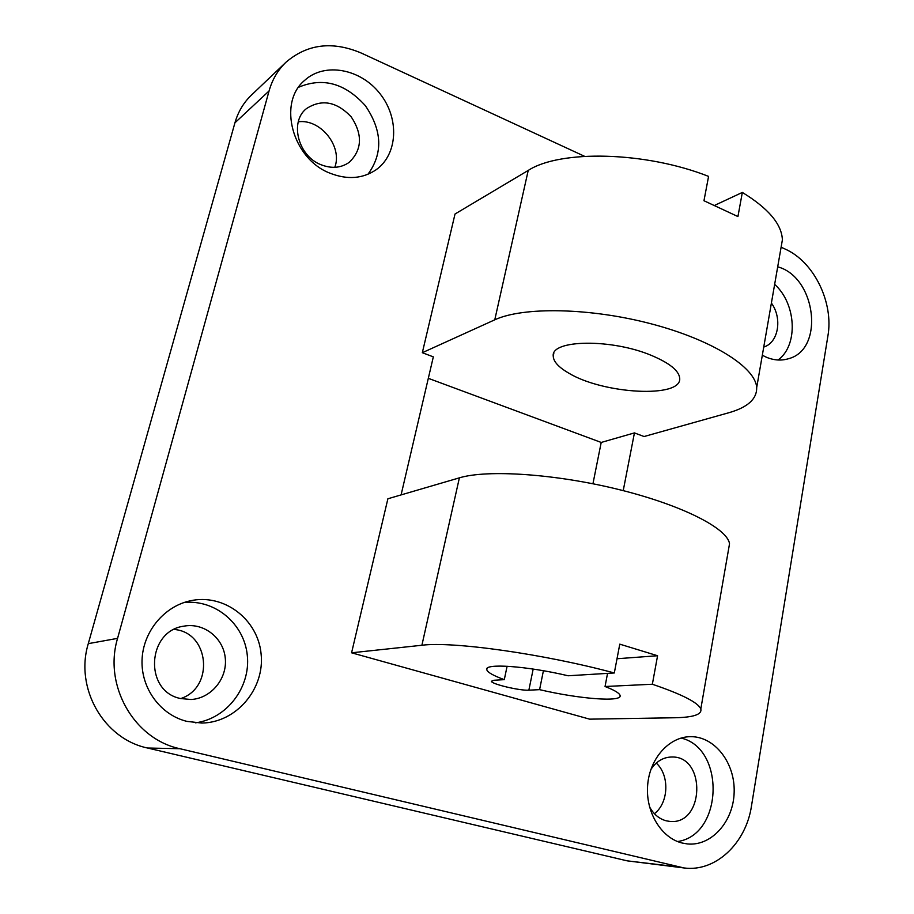 <?xml version="1.0" encoding="UTF-8"?>
<svg xmlns="http://www.w3.org/2000/svg" width="914" height="914" viewBox="0 0 914 914"><rect width="100%" height="100%" fill="white"/><g stroke="black" fill="none" stroke-linecap="round" stroke-linejoin="round"><path stroke-width="1.37" d="M533.17 669.071L528.863 690.173C519.997 690.858 491.218 684.026 491.401 681.261L493.857 680.279L504.3 679.639C493.469 675.697 487.63 672.407 486.785 669.756C483.712 663.038 526.407 665.895 568.12 675.766L614.311 672.967L619.783 644.153L657.577 655.738L652.356 684.243C682.164 694.389 698.307 702.649 700.798 709.013C702.146 714.519 693.338 717.433 674.383 717.764L589.633 719.158L351.582 652.802L421.902 645.25C452.51 641.171 543.864 653.933 614.311 672.967M507.099 666.237L504.3 679.639M715.022 205.182L742.339 192.431L737.929 216.561L703.963 200.737L708.579 176.391C645.627 151.484 560.236 149.599 528.223 170.427L494.771 319.82C522.991 306.601 589.998 307.687 651.225 323.842C712.543 339.905 755.764 367.451 756.678 387.685C756.895 399.075 747.572 407.427 728.732 412.762L644.05 436.538L634.442 432.905L623.222 490.635M187.05 721.409L201.937 723.054C236.635 722.551 264.934 688.482 261.096 653.91C257.954 619.269 223.873 593.186 190.169 600.829C163.88 606.485 142.835 631.962 142.036 660.308C141.076 688.653 160.727 715.091 187.05 721.409M330.125 173.237C347.309 179.921 362.595 178.79 375.985 169.844C397.864 154.535 399.624 118.443 380.098 93.834C360.939 68.938 324.87 61.889 304.785 80.249C277.193 102.711 292.549 159.116 330.125 173.237M682.324 843.062L687.362 843.93C711.549 846.444 733.588 821.412 734.159 792.164C735.142 762.927 714.805 736.535 690.881 736.673C669.596 736.467 649.9 757.889 647.683 784.772C645.25 811.621 661.062 838.047 682.324 843.062M762.322 355.238L766.435 357.26C774.032 360.39 781.39 360.87 788.485 358.722C824.896 349.525 816.111 277.011 777.7 266.831M584.583 156.317L361.464 53.138C332.627 40.879 307.481 43.895 286.013 62.198C277.947 69.932 272.292 79.529 269.059 90.966L117.575 638.36C103.328 685.477 134.061 739.152 179.921 748.715L683.969 867.946C715.593 872.299 746.018 843.279 751.491 805.942L827.89 336.032C833.888 302.568 814.02 261.792 785.16 249.065L781.116 247.191M528.223 170.427L455.023 214.002L422.325 352.701L433.327 356.871L401.086 494.908M700.798 709.013L729.521 543.819C727.647 528.475 682.255 505.168 618.881 489.55C555.598 473.863 487.265 469.35 459.388 477.839L387.89 498.77L351.582 652.802M607.547 673.378L605.045 686.505C614.231 690.059 619.224 692.995 620.023 695.326C623.005 702.42 579.579 699.05 539.591 689.659L543.407 670.739M180.709 698.57C214.744 687.522 209.295 632.054 174.14 629.472M334.798 167.319C342.761 146.606 320.586 118.671 298.295 121.802M654.413 813.7C668.82 802.755 669.745 775.209 656.275 763.087M286.013 62.198L251.327 95.205C243.547 102.676 238.074 111.885 234.932 122.819L88.292 643.65C74.605 688.242 103.762 738.958 147.554 748.018L627.153 860.839L683.969 867.946M729.521 543.819L728.527 549.565M651.693 355.535C669.585 363.109 678.908 370.65 679.696 378.156C682.244 398.618 602.6 394.117 568.268 372.843C558.431 367.074 553.416 361.487 553.233 356.083C550.834 339.517 611.843 338.523 651.693 355.535M422.325 352.701L494.771 319.82M634.442 432.905L601.206 442.445L428.323 378.327M742.339 192.431C768.423 208.403 781.778 224.227 782.384 239.879L780.75 249.316M605.045 686.505L652.356 684.243M528.863 690.173L539.591 689.659M195.459 722.825C226.935 718.735 250.699 687.1 247.317 655.567C244.392 623.976 215.201 599.127 183.931 602.566M180.492 698.524L191.015 699.507C211.191 698.445 227.46 678.508 225.278 658.206C223.45 637.869 203.799 622.411 183.988 626.147C146.994 630.717 143.738 691.247 180.492 698.524M367.954 174.277C383.149 153.381 382.269 130.508 365.326 105.658C345.046 83.197 322.813 77.062 298.615 87.253M320.963 164.703C331.576 168.85 341.002 168.05 349.228 162.315C362.15 149.782 362.824 134.644 351.262 116.923C336.615 101.511 321.648 98.758 306.384 108.663C289.304 121.95 298.181 156.088 320.963 164.703M677.56 841.543C723.157 835.076 725.453 748.178 681.079 738.055M649.488 806.742C653.544 814.191 659.108 818.875 666.203 820.806L669.791 821.4C704.328 825.319 706.419 756.175 672.041 756.998C663.45 757.078 656.401 761.236 650.882 769.474M778.054 360.002C798.448 345.332 796.425 303.882 774.649 284.357M763.75 347.034C778.465 342.773 782.59 318.323 771.393 303.071M601.206 442.445L592.946 483.757M657.577 655.738L617.007 658.743M678.199 866.918L627.153 860.839M179.921 748.715L147.554 748.018M117.575 638.36L88.292 643.65M269.059 90.966L234.932 122.819M459.388 477.839L421.902 645.25M486.785 669.756L487.048 668.5M553.233 356.083L553.815 353.341M756.678 387.685L782.384 239.879"/></g></svg>
